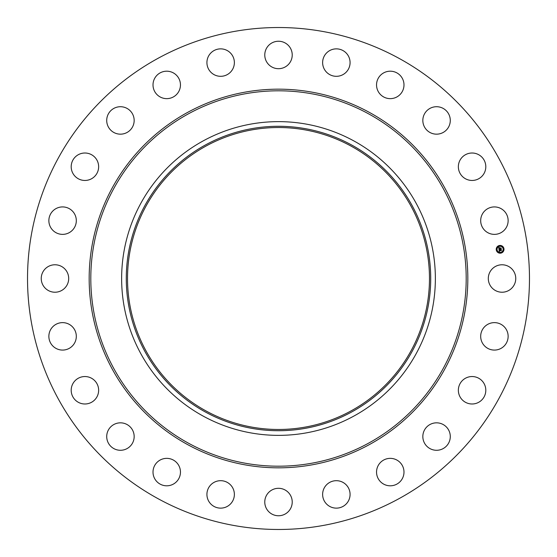 <?xml version="1.0" encoding="UTF-8"?>
<svg xmlns="http://www.w3.org/2000/svg" width="557" height="557" viewBox="0 0 557 557"><rect width="100%" height="100%" fill="white"/><g stroke="black" fill="none" stroke-linecap="round" stroke-linejoin="round"><path stroke-width="0.84" d="M489.986 271.92A13.723 13.723 0 0 1 508.611 266.455A13.723 13.723 0 0 1 514.076 285.08A13.723 13.723 0 0 1 495.445 290.545A13.723 13.723 0 0 1 489.986 271.92M158.174 498.752A250.977 250.977 0 0 1 58.248 158.174A250.977 250.977 0 0 1 398.826 58.248A250.977 250.977 0 0 1 498.752 398.826A250.977 250.977 0 0 1 158.174 498.752M353.702 140.837A156.865 156.865 0 0 1 353.702 416.163A156.865 156.865 0 0 1 121.635 278.5A156.865 156.865 0 0 1 353.702 140.837M351.474 412.083A152.214 152.214 0 0 1 144.917 351.474A152.214 152.214 0 0 1 205.526 144.917A152.214 152.214 0 0 1 412.083 205.526A152.214 152.214 0 0 1 351.474 412.083M206.118 410.996A150.982 150.982 0 0 1 146.004 206.118A150.982 150.982 0 0 1 350.882 146.004A150.982 150.982 0 0 1 410.996 350.882A150.982 150.982 0 0 1 206.118 410.996M72.521 230.118A13.723 13.723 0 0 1 53.117 230.577A13.723 13.723 0 0 1 52.657 211.173A13.723 13.723 0 0 1 72.062 210.713A13.723 13.723 0 0 1 72.521 230.118M464.942 378.544A13.723 13.723 0 0 1 483.803 383.125A13.723 13.723 0 0 1 479.222 401.987A13.723 13.723 0 0 1 460.361 397.406A13.723 13.723 0 0 1 464.942 378.544M92.058 178.456A13.723 13.723 0 0 1 73.197 173.875A13.723 13.723 0 0 1 77.778 155.013A13.723 13.723 0 0 1 96.64 159.594A13.723 13.723 0 0 1 92.058 178.456M432.692 423.39A13.723 13.723 0 0 1 449.729 432.692A13.723 13.723 0 0 1 440.42 449.729A13.723 13.723 0 0 1 423.39 440.42A13.723 13.723 0 0 1 432.692 423.39M124.308 133.61A13.723 13.723 0 0 1 107.271 124.308A13.723 13.723 0 0 1 116.58 107.271A13.723 13.723 0 0 1 133.61 116.58A13.723 13.723 0 0 1 124.308 133.61M389.942 458.362A13.723 13.723 0 0 1 403.985 471.758A13.723 13.723 0 0 1 390.589 485.801A13.723 13.723 0 0 1 376.546 472.406A13.723 13.723 0 0 1 389.942 458.362M167.058 98.638A13.723 13.723 0 0 1 153.015 85.242A13.723 13.723 0 0 1 166.411 71.199A13.723 13.723 0 0 1 180.454 84.594A13.723 13.723 0 0 1 167.058 98.638M339.589 481.074A13.723 13.723 0 0 1 349.692 497.652A13.723 13.723 0 0 1 333.114 507.747A13.723 13.723 0 0 1 323.018 491.17A13.723 13.723 0 0 1 339.589 481.074M217.411 75.926A13.723 13.723 0 0 1 207.308 59.348A13.723 13.723 0 0 1 223.886 49.253A13.723 13.723 0 0 1 233.982 65.83A13.723 13.723 0 0 1 217.411 75.926M285.08 489.986A13.723 13.723 0 0 1 290.545 508.611A13.723 13.723 0 0 1 271.92 514.076A13.723 13.723 0 0 1 266.455 495.445A13.723 13.723 0 0 1 285.08 489.986M271.92 67.014A13.723 13.723 0 0 1 266.455 48.389A13.723 13.723 0 0 1 285.08 42.924A13.723 13.723 0 0 1 290.545 61.555A13.723 13.723 0 0 1 271.92 67.014M230.118 484.479A13.723 13.723 0 0 1 230.577 503.883A13.723 13.723 0 0 1 211.173 504.343A13.723 13.723 0 0 1 210.713 484.938A13.723 13.723 0 0 1 230.118 484.479M326.882 72.521A13.723 13.723 0 0 1 326.423 53.117A13.723 13.723 0 0 1 345.827 52.657A13.723 13.723 0 0 1 346.287 72.062A13.723 13.723 0 0 1 326.882 72.521M178.456 464.942A13.723 13.723 0 0 1 173.875 483.803A13.723 13.723 0 0 1 155.013 479.222A13.723 13.723 0 0 1 159.594 460.361A13.723 13.723 0 0 1 178.456 464.942M378.544 92.058A13.723 13.723 0 0 1 383.125 73.197A13.723 13.723 0 0 1 401.987 77.778A13.723 13.723 0 0 1 397.406 96.64A13.723 13.723 0 0 1 378.544 92.058M133.61 432.692A13.723 13.723 0 0 1 124.308 449.729A13.723 13.723 0 0 1 107.271 440.42A13.723 13.723 0 0 1 116.58 423.39A13.723 13.723 0 0 1 133.61 432.692M423.39 124.308A13.723 13.723 0 0 1 432.692 107.271A13.723 13.723 0 0 1 449.729 116.58A13.723 13.723 0 0 1 440.42 133.61A13.723 13.723 0 0 1 423.39 124.308M98.638 389.942A13.723 13.723 0 0 1 85.242 403.985A13.723 13.723 0 0 1 71.199 390.589A13.723 13.723 0 0 1 84.594 376.546A13.723 13.723 0 0 1 98.638 389.942M458.362 167.058A13.723 13.723 0 0 1 471.758 153.015A13.723 13.723 0 0 1 485.801 166.411A13.723 13.723 0 0 1 472.406 180.454A13.723 13.723 0 0 1 458.362 167.058M75.926 339.589A13.723 13.723 0 0 1 59.348 349.692A13.723 13.723 0 0 1 49.253 333.114A13.723 13.723 0 0 1 65.83 323.018A13.723 13.723 0 0 1 75.926 339.589M481.074 217.411A13.723 13.723 0 0 1 497.652 207.308A13.723 13.723 0 0 1 507.747 223.886A13.723 13.723 0 0 1 491.17 233.982A13.723 13.723 0 0 1 481.074 217.411M67.014 285.08A13.723 13.723 0 0 1 48.389 290.545A13.723 13.723 0 0 1 42.924 271.92A13.723 13.723 0 0 1 61.555 266.455A13.723 13.723 0 0 1 67.014 285.08M484.479 326.882A13.723 13.723 0 0 1 503.883 326.423A13.723 13.723 0 0 1 504.343 345.827A13.723 13.723 0 0 1 484.938 346.287A13.723 13.723 0 0 1 484.479 326.882M499.608 245.477A3.885 3.885 0 0 1 503.967 248.819A3.885 3.885 0 0 1 500.625 253.17A3.885 3.885 0 0 1 496.266 249.828A3.885 3.885 0 0 1 499.608 245.477M499.72 246.291A3.057 3.057 0 0 1 503.145 248.923A3.057 3.057 0 0 1 500.513 252.356A3.057 3.057 0 0 1 497.081 249.724A3.057 3.057 0 0 1 499.72 246.291M498.988 249.48L499.504 249.654L499.225 250.288L501.209 249.849L501.307 250.615L499.406 250.622L499.782 251.082L499.281 250.643L499.733 251.172L499.246 251.486L498.988 249.48M499.093 249.376L499.573 249.578L499.093 249.376M499.364 249.801L499.351 250.156L501.321 249.627L501.432 250.483L501.286 249.724L499.309 250.211L499.364 249.801M498.717 247.573L499.253 247.781L499.009 248.735L499.796 248.631L499.086 248.624L499.169 247.9L499.128 248.575L500.13 247.914L499.935 248.617L500.973 248.262L501.084 249.083L498.947 249.32L498.717 247.573M498.863 247.468L499.357 247.67L498.863 247.468M500.193 247.774L499.448 247.921L500.193 247.774M500.061 248.45L501.105 248.011L501.237 248.986L501.077 248.116L500.061 248.45M496.642 249.543L496.705 250.009L496.642 249.543M499.629 245.651L499.692 246.117L499.629 245.651M497.331 246.981L497.394 247.447L497.331 246.981M503.528 248.638L503.591 249.104L503.528 248.638M502.198 246.34L502.261 246.807L502.198 246.34M500.597 252.996L500.541 252.53L500.597 252.996M498.035 252.307L497.972 251.841L498.035 252.307M502.901 251.667L502.839 251.2L502.901 251.667M368.483 113.781A187.695 187.695 0 0 1 443.219 368.483A187.695 187.695 0 0 1 188.517 443.219A187.695 187.695 0 0 1 113.781 188.517A187.695 187.695 0 0 1 368.483 113.781M369.27 112.347A189.331 189.331 0 0 1 444.653 369.27A189.331 189.331 0 0 1 187.73 444.653A189.331 189.331 0 0 1 112.347 187.73A189.331 189.331 0 0 1 369.27 112.347"/></g></svg>
